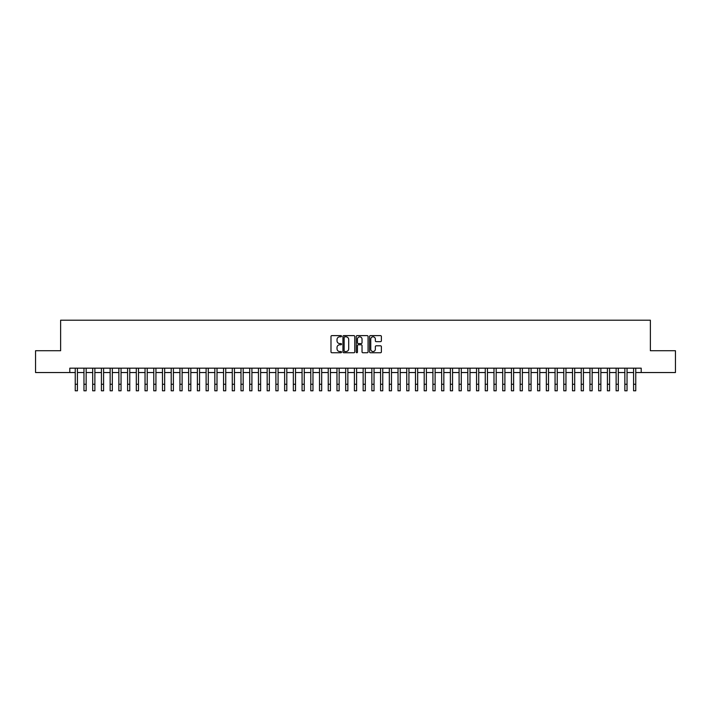 <?xml version="1.0" encoding="UTF-8"?>
<svg xmlns="http://www.w3.org/2000/svg" width="711" height="711" viewBox="0 0 711 711"><rect width="100%" height="100%" fill="white"/><g stroke="black" fill="none" stroke-linecap="round" stroke-linejoin="round"><path stroke-width="1.07" d="M341.538 336.214A0.595 0.595 0 0 0 340.942 335.619L331.841 335.619A0.853 0.853 0 0 0 330.988 336.472L330.988 351.892A0.853 0.853 0 0 0 331.841 352.745L340.942 352.745A0.595 0.595 0 0 0 341.538 352.141A0.595 0.595 0 0 0 340.942 351.545L339.769 351.545A2.737 2.737 0 0 1 337.023 348.808L337.023 347.519A2.737 2.737 0 0 1 339.769 344.782L340.942 344.782A0.595 0.595 0 0 0 341.538 344.177A0.595 0.595 0 0 0 340.942 343.582L339.769 343.582A2.737 2.737 0 0 1 337.023 340.845L337.023 339.556A2.737 2.737 0 0 1 339.769 336.818L340.942 336.818A0.595 0.595 0 0 0 341.538 336.214M380.527 341.653A0.853 0.853 0 0 0 381.38 340.8L381.38 336.472A0.853 0.853 0 0 0 380.527 335.619L370.422 335.619A0.853 0.853 0 0 0 369.569 336.472L369.569 351.892A0.853 0.853 0 0 0 370.422 352.745L380.527 352.745A0.853 0.853 0 0 0 381.38 351.892L381.38 346.666A0.853 0.853 0 0 0 380.527 345.804L376.199 345.804A0.853 0.853 0 0 0 375.346 346.666L375.346 349.252A2.293 2.293 0 0 1 373.053 351.545A2.293 2.293 0 0 1 370.76 349.252L370.76 339.111A2.293 2.293 0 0 1 373.053 336.818A2.293 2.293 0 0 1 375.346 339.111L375.346 340.8A0.853 0.853 0 0 0 376.199 341.653L380.527 341.653M69.794 372.537L35.55 372.537L35.55 350.727L60.631 350.727L60.631 320.19L650.369 320.19L650.369 350.727L675.45 350.727L675.45 372.537L641.206 372.537L641.206 368.174L69.794 368.174L69.794 372.537L75.242 372.537M354.753 336.472A0.853 0.853 0 0 0 353.891 335.619L343.786 335.619A0.853 0.853 0 0 0 342.933 336.472L342.933 351.892A0.853 0.853 0 0 0 343.786 352.745L353.891 352.745A0.853 0.853 0 0 0 354.753 351.892L354.753 336.472M357.109 335.619L367.214 335.619A0.853 0.853 0 0 1 368.067 336.472L368.067 351.892A0.853 0.853 0 0 1 367.214 352.745L362.886 352.745A0.853 0.853 0 0 1 362.032 351.892L362.032 345.635A0.853 0.853 0 0 0 361.17 344.782L358.308 344.782A0.853 0.853 0 0 0 357.446 345.635L357.446 352.141A0.595 0.595 0 0 1 356.851 352.745A0.595 0.595 0 0 1 356.247 352.141L356.247 336.472A0.853 0.853 0 0 1 357.109 335.619M77.428 372.537L83.969 372.537M86.147 372.537L92.688 372.537M94.874 372.537L101.415 372.537M103.593 372.537L110.143 372.537M112.32 372.537L118.861 372.537M121.048 372.537L127.589 372.537M129.766 372.537L136.308 372.537M138.494 372.537L145.035 372.537M147.213 372.537L153.763 372.537M155.94 372.537L162.481 372.537M164.668 372.537L171.209 372.537M173.386 372.537L179.927 372.537M182.114 372.537L188.655 372.537M190.832 372.537L197.382 372.537M199.56 372.537L206.101 372.537M208.287 372.537L214.829 372.537M217.006 372.537L223.547 372.537M225.734 372.537L232.275 372.537M234.452 372.537L241.002 372.537M243.18 372.537L249.721 372.537M251.907 372.537L258.449 372.537M260.626 372.537L267.167 372.537M269.353 372.537L275.895 372.537M278.072 372.537L284.622 372.537M286.8 372.537L293.341 372.537M295.527 372.537L302.068 372.537M304.246 372.537L310.787 372.537M312.973 372.537L319.515 372.537M321.692 372.537L328.242 372.537M330.419 372.537L336.961 372.537M339.147 372.537L345.688 372.537M347.866 372.537L354.407 372.537M356.593 372.537L363.134 372.537M365.312 372.537L371.853 372.537M374.039 372.537L380.581 372.537M382.758 372.537L389.308 372.537M391.485 372.537L398.027 372.537M400.213 372.537L406.754 372.537M408.932 372.537L415.473 372.537M417.659 372.537L424.2 372.537M426.378 372.537L432.928 372.537M435.105 372.537L441.647 372.537M443.833 372.537L450.374 372.537M452.552 372.537L459.093 372.537M461.279 372.537L467.82 372.537M469.998 372.537L476.548 372.537M478.725 372.537L485.266 372.537M487.453 372.537L493.994 372.537M496.171 372.537L502.713 372.537M504.899 372.537L511.44 372.537M513.618 372.537L520.168 372.537M522.345 372.537L528.886 372.537M531.073 372.537L537.614 372.537M539.791 372.537L546.332 372.537M548.519 372.537L555.06 372.537M557.237 372.537L563.787 372.537M565.965 372.537L572.506 372.537M574.692 372.537L581.234 372.537M583.411 372.537L589.952 372.537M592.139 372.537L598.68 372.537M600.857 372.537L607.407 372.537M609.585 372.537L616.126 372.537M618.312 372.537L624.853 372.537M627.031 372.537L633.572 372.537M635.758 372.537L641.206 372.537M344.728 336.818A0.595 0.595 0 0 0 344.133 337.414L344.133 350.95A0.595 0.595 0 0 0 344.728 351.545L345.973 351.545A2.737 2.737 0 0 0 348.71 348.808L348.71 339.556A2.737 2.737 0 0 0 345.973 336.818L344.728 336.818M362.032 339.147A2.293 2.293 0 0 0 359.739 336.863A2.293 2.293 0 0 0 357.446 339.147L357.446 342.729A0.853 0.853 0 0 0 358.308 343.582L361.17 343.582A0.853 0.853 0 0 0 362.032 342.729L362.032 339.147M75.242 384.269L77.428 384.269L77.428 390.81L75.242 390.81L75.242 368.174M77.428 384.269L77.428 368.174M83.969 384.269L86.147 384.269L86.147 390.81L83.969 390.81L83.969 368.174M86.147 384.269L86.147 368.174M92.688 384.269L94.874 384.269L94.874 390.81L92.688 390.81L92.688 368.174M94.874 384.269L94.874 368.174M101.415 384.269L103.593 384.269L103.593 390.81L101.415 390.81L101.415 368.174M103.593 384.269L103.593 368.174M110.143 384.269L112.32 384.269L112.32 390.81L110.143 390.81L110.143 368.174M112.32 384.269L112.32 368.174M118.861 384.269L121.048 384.269L121.048 390.81L118.861 390.81L118.861 368.174M121.048 384.269L121.048 368.174M127.589 384.269L129.766 384.269L129.766 390.81L127.589 390.81L127.589 368.174M129.766 384.269L129.766 368.174M136.308 384.269L138.494 384.269L138.494 390.81L136.308 390.81L136.308 368.174M138.494 384.269L138.494 368.174M145.035 384.269L147.213 384.269L147.213 390.81L145.035 390.81L145.035 368.174M147.213 384.269L147.213 368.174M153.763 384.269L155.94 384.269L155.94 390.81L153.763 390.81L153.763 368.174M155.94 384.269L155.94 368.174M162.481 384.269L164.668 384.269L164.668 390.81L162.481 390.81L162.481 368.174M164.668 384.269L164.668 368.174M171.209 384.269L173.386 384.269L173.386 390.81L171.209 390.81L171.209 368.174M173.386 384.269L173.386 368.174M179.927 384.269L182.114 384.269L182.114 390.81L179.927 390.81L179.927 368.174M182.114 384.269L182.114 368.174M188.655 384.269L190.832 384.269L190.832 390.81L188.655 390.81L188.655 368.174M190.832 384.269L190.832 368.174M197.382 384.269L199.56 384.269L199.56 390.81L197.382 390.81L197.382 368.174M199.56 384.269L199.56 368.174M206.101 384.269L208.287 384.269L208.287 390.81L206.101 390.81L206.101 368.174M208.287 384.269L208.287 368.174M214.829 384.269L217.006 384.269L217.006 390.81L214.829 390.81L214.829 368.174M217.006 384.269L217.006 368.174M223.547 384.269L225.734 384.269L225.734 390.81L223.547 390.81L223.547 368.174M225.734 384.269L225.734 368.174M232.275 384.269L234.452 384.269L234.452 390.81L232.275 390.81L232.275 368.174M234.452 384.269L234.452 368.174M241.002 384.269L243.18 384.269L243.18 390.81L241.002 390.81L241.002 368.174M243.18 384.269L243.18 368.174M249.721 384.269L251.907 384.269L251.907 390.81L249.721 390.81L249.721 368.174M251.907 384.269L251.907 368.174M258.449 384.269L260.626 384.269L260.626 390.81L258.449 390.81L258.449 368.174M260.626 384.269L260.626 368.174M267.167 384.269L269.353 384.269L269.353 390.81L267.167 390.81L267.167 368.174M269.353 384.269L269.353 368.174M275.895 384.269L278.072 384.269L278.072 390.81L275.895 390.81L275.895 368.174M278.072 384.269L278.072 368.174M284.622 384.269L286.8 384.269L286.8 390.81L284.622 390.81L284.622 368.174M286.8 384.269L286.8 368.174M293.341 384.269L295.527 384.269L295.527 390.81L293.341 390.81L293.341 368.174M295.527 384.269L295.527 368.174M302.068 384.269L304.246 384.269L304.246 390.81L302.068 390.81L302.068 368.174M304.246 384.269L304.246 368.174M310.787 384.269L312.973 384.269L312.973 390.81L310.787 390.81L310.787 368.174M312.973 384.269L312.973 368.174M319.515 384.269L321.692 384.269L321.692 390.81L319.515 390.81L319.515 368.174M321.692 384.269L321.692 368.174M328.242 384.269L330.419 384.269L330.419 390.81L328.242 390.81L328.242 368.174M330.419 384.269L330.419 368.174M336.961 384.269L339.147 384.269L339.147 390.81L336.961 390.81L336.961 368.174M339.147 384.269L339.147 368.174M345.688 384.269L347.866 384.269L347.866 390.81L345.688 390.81L345.688 368.174M347.866 384.269L347.866 368.174M354.407 384.269L356.593 384.269L356.593 390.81L354.407 390.81L354.407 368.174M356.593 384.269L356.593 368.174M363.134 384.269L365.312 384.269L365.312 390.81L363.134 390.81L363.134 368.174M365.312 384.269L365.312 368.174M371.853 384.269L374.039 384.269L374.039 390.81L371.853 390.81L371.853 368.174M374.039 384.269L374.039 368.174M380.581 384.269L382.758 384.269L382.758 390.81L380.581 390.81L380.581 368.174M382.758 384.269L382.758 368.174M389.308 384.269L391.485 384.269L391.485 390.81L389.308 390.81L389.308 368.174M391.485 384.269L391.485 368.174M398.027 384.269L400.213 384.269L400.213 390.81L398.027 390.81L398.027 368.174M400.213 384.269L400.213 368.174M406.754 384.269L408.932 384.269L408.932 390.81L406.754 390.81L406.754 368.174M408.932 384.269L408.932 368.174M415.473 384.269L417.659 384.269L417.659 390.81L415.473 390.81L415.473 368.174M417.659 384.269L417.659 368.174M424.2 384.269L426.378 384.269L426.378 390.81L424.2 390.81L424.2 368.174M426.378 384.269L426.378 368.174M432.928 384.269L435.105 384.269L435.105 390.81L432.928 390.81L432.928 368.174M435.105 384.269L435.105 368.174M441.647 384.269L443.833 384.269L443.833 390.81L441.647 390.81L441.647 368.174M443.833 384.269L443.833 368.174M450.374 384.269L452.552 384.269L452.552 390.81L450.374 390.81L450.374 368.174M452.552 384.269L452.552 368.174M459.093 384.269L461.279 384.269L461.279 390.81L459.093 390.81L459.093 368.174M461.279 384.269L461.279 368.174M467.82 384.269L469.998 384.269L469.998 390.81L467.82 390.81L467.82 368.174M469.998 384.269L469.998 368.174M476.548 384.269L478.725 384.269L478.725 390.81L476.548 390.81L476.548 368.174M478.725 384.269L478.725 368.174M485.266 384.269L487.453 384.269L487.453 390.81L485.266 390.81L485.266 368.174M487.453 384.269L487.453 368.174M493.994 384.269L496.171 384.269L496.171 390.81L493.994 390.81L493.994 368.174M496.171 384.269L496.171 368.174M502.713 384.269L504.899 384.269L504.899 390.81L502.713 390.81L502.713 368.174M504.899 384.269L504.899 368.174M511.44 384.269L513.618 384.269L513.618 390.81L511.44 390.81L511.44 368.174M513.618 384.269L513.618 368.174M520.168 384.269L522.345 384.269L522.345 390.81L520.168 390.81L520.168 368.174M522.345 384.269L522.345 368.174M528.886 384.269L531.073 384.269L531.073 390.81L528.886 390.81L528.886 368.174M531.073 384.269L531.073 368.174M537.614 384.269L539.791 384.269L539.791 390.81L537.614 390.81L537.614 368.174M539.791 384.269L539.791 368.174M546.332 384.269L548.519 384.269L548.519 390.81L546.332 390.81L546.332 368.174M548.519 384.269L548.519 368.174M555.06 384.269L557.237 384.269L557.237 390.81L555.06 390.81L555.06 368.174M557.237 384.269L557.237 368.174M563.787 384.269L565.965 384.269L565.965 390.81L563.787 390.81L563.787 368.174M565.965 384.269L565.965 368.174M572.506 384.269L574.692 384.269L574.692 390.81L572.506 390.81L572.506 368.174M574.692 384.269L574.692 368.174M581.234 384.269L583.411 384.269L583.411 390.81L581.234 390.81L581.234 368.174M583.411 384.269L583.411 368.174M589.952 384.269L592.139 384.269L592.139 390.81L589.952 390.81L589.952 368.174M592.139 384.269L592.139 368.174M598.68 384.269L600.857 384.269L600.857 390.81L598.68 390.81L598.68 368.174M600.857 384.269L600.857 368.174M607.407 384.269L609.585 384.269L609.585 390.81L607.407 390.81L607.407 368.174M609.585 384.269L609.585 368.174M616.126 384.269L618.312 384.269L618.312 390.81L616.126 390.81L616.126 368.174M618.312 384.269L618.312 368.174M624.853 384.269L627.031 384.269L627.031 390.81L624.853 390.81L624.853 368.174M627.031 384.269L627.031 368.174M633.572 384.269L635.758 384.269L635.758 390.81L633.572 390.81L633.572 368.174M635.758 384.269L635.758 368.174"/></g></svg>

